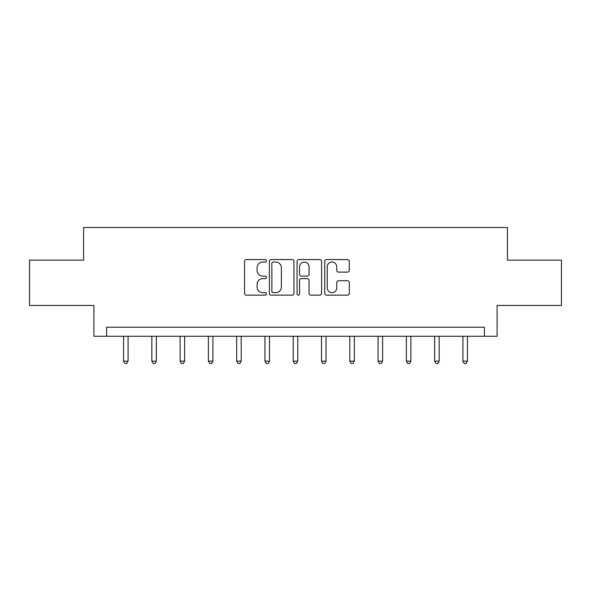 <?xml version="1.0" encoding="UTF-8"?>
<svg xmlns="http://www.w3.org/2000/svg" width="591" height="591" viewBox="0 0 591 591"><rect width="100%" height="100%" fill="white"/><g stroke="black" fill="none" stroke-linecap="round" stroke-linejoin="round"><path stroke-width="0.89" d="M266.497 260.801A1.248 1.248 0 0 0 265.248 259.56L246.344 259.56A1.78 1.78 0 0 0 244.563 261.34L244.563 293.365A1.78 1.78 0 0 0 246.344 295.145L265.248 295.145A1.248 1.248 0 0 0 266.497 293.904A1.248 1.248 0 0 0 265.248 292.656L262.803 292.656A5.696 5.696 0 0 1 257.107 286.96L257.107 284.293A5.696 5.696 0 0 1 262.803 278.597L265.248 278.597A1.248 1.248 0 0 0 266.497 277.356A1.248 1.248 0 0 0 265.248 276.108L262.803 276.108A5.696 5.696 0 0 1 257.107 270.412L257.107 267.745A5.696 5.696 0 0 1 262.803 262.049L265.248 262.049A1.248 1.248 0 0 0 266.497 260.801M347.508 272.104A1.78 1.78 0 0 0 349.281 270.323L349.281 261.34A1.78 1.78 0 0 0 347.508 259.56L326.505 259.56A1.78 1.78 0 0 0 324.725 261.34L324.725 293.365A1.78 1.78 0 0 0 326.505 295.145L347.508 295.145A1.78 1.78 0 0 0 349.281 293.365L349.281 282.513A1.78 1.78 0 0 0 347.508 280.732L338.517 280.732A1.78 1.78 0 0 0 336.737 282.513L336.737 287.898A4.758 4.758 0 0 1 331.979 292.656A4.758 4.758 0 0 1 327.222 287.898L327.222 266.807A4.758 4.758 0 0 1 331.979 262.049A4.758 4.758 0 0 1 336.737 266.807L336.737 270.323A1.78 1.78 0 0 0 338.517 272.104L347.508 272.104M484.406 336.272L497.09 336.272L497.09 305.451L561.45 305.451L561.45 260.129L507.425 260.129L507.425 227.498L83.575 227.498L83.575 260.129L29.55 260.129L29.55 305.451L93.91 305.451L93.91 336.272L484.406 336.272L484.406 327.207L106.594 327.207L106.594 336.272M293.941 261.34A1.78 1.78 0 0 0 292.161 259.56L271.166 259.56A1.78 1.78 0 0 0 269.385 261.34L269.385 293.365A1.78 1.78 0 0 0 271.166 295.145L292.161 295.145A1.78 1.78 0 0 0 293.941 293.365L293.941 261.34M298.839 259.56L319.834 259.56A1.78 1.78 0 0 1 321.615 261.34L321.615 293.365A1.78 1.78 0 0 1 319.834 295.145L310.851 295.145A1.78 1.78 0 0 1 309.071 293.365L309.071 280.378A1.78 1.78 0 0 0 307.29 278.597L301.329 278.597A1.78 1.78 0 0 0 299.548 280.378L299.548 293.904A1.248 1.248 0 0 1 298.3 295.145A1.248 1.248 0 0 1 297.059 293.904L297.059 261.34A1.78 1.78 0 0 1 298.839 259.56M273.123 262.049A1.248 1.248 0 0 0 271.875 263.298L271.875 291.407A1.248 1.248 0 0 0 273.123 292.656L275.702 292.656A5.696 5.696 0 0 0 281.397 286.96L281.397 267.745A5.696 5.696 0 0 0 275.702 262.049L273.123 262.049M309.071 266.896A4.758 4.758 0 0 0 304.306 262.138A4.758 4.758 0 0 0 299.548 266.896L299.548 274.327A1.78 1.78 0 0 0 301.329 276.108L307.29 276.108A1.78 1.78 0 0 0 309.071 274.327L309.071 266.896M123.549 336.272L123.549 361.145L128.077 361.145L128.077 336.272M128.077 361.145L126.718 363.502L124.908 363.502L123.549 361.145M151.828 336.272L151.828 361.145L156.364 361.145L156.364 336.272M156.364 361.145L155.005 363.502L153.187 363.502L151.828 361.145M180.107 336.272L180.107 361.145L184.643 361.145L184.643 336.272M184.643 361.145L183.284 363.502L181.467 363.502L180.107 361.145M208.394 336.272L208.394 361.145L212.923 361.145L212.923 336.272M212.923 361.145L211.563 363.502L209.753 363.502L208.394 361.145M236.673 336.272L236.673 361.145L241.202 361.145L241.202 336.272M241.202 361.145L239.843 363.502L238.033 363.502L236.673 361.145M264.953 336.272L264.953 361.145L269.489 361.145L269.489 336.272M269.489 361.145L268.122 363.502L266.312 363.502L264.953 361.145M293.232 336.272L293.232 361.145L297.768 361.145L297.768 336.272M297.768 361.145L296.409 363.502L294.591 363.502L293.232 361.145M321.511 336.272L321.511 361.145L326.047 361.145L326.047 336.272M326.047 361.145L324.688 363.502L322.878 363.502L321.511 361.145M349.798 336.272L349.798 361.145L354.327 361.145L354.327 336.272M354.327 361.145L352.967 363.502L351.157 363.502L349.798 361.145M378.077 336.272L378.077 361.145L382.606 361.145L382.606 336.272M382.606 361.145L381.247 363.502L379.437 363.502L378.077 361.145M406.357 336.272L406.357 361.145L410.893 361.145L410.893 336.272M410.893 361.145L409.533 363.502L407.716 363.502L406.357 361.145M434.636 336.272L434.636 361.145L439.172 361.145L439.172 336.272M439.172 361.145L437.813 363.502L435.995 363.502L434.636 361.145M462.923 336.272L462.923 361.145L467.451 361.145L467.451 336.272M467.451 361.145L466.092 363.502L464.282 363.502L462.923 361.145"/></g></svg>
